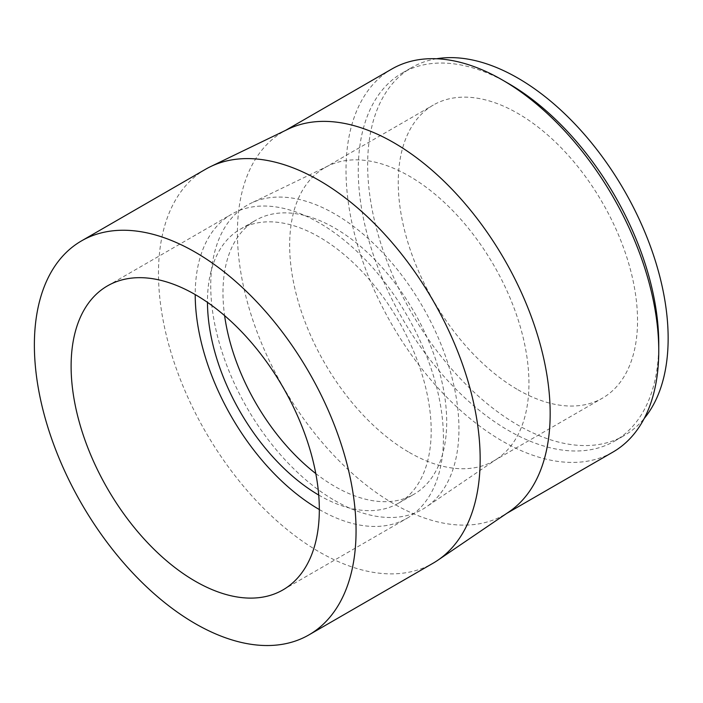 <?xml version="1.0" encoding="UTF-8"?>
<svg xmlns="http://www.w3.org/2000/svg" width="703" height="703" viewBox="0 0 703 703"><rect width="100%" height="100%" fill="white"/><g stroke="black" fill="none" stroke-linecap="round" stroke-linejoin="round"><path stroke-width="0.53" stroke-dasharray="3.52 2.64" d="M436.563 58.762A212.491 122.682 -120 0 0 411.65 67.576A212.491 122.682 -120 0 0 379.084 237.842A212.491 122.682 -120 0 0 517.9 425.095A212.491 122.682 -120 0 0 624.141 435.614A212.491 122.682 -120 0 0 644.229 418.452M508.506 83.516A212.491 122.682 -120 0 0 402.265 72.998A212.491 122.682 -120 0 0 369.69 243.264A212.491 122.682 -120 0 0 508.506 430.517A212.491 122.682 -120 0 0 614.747 441.036A212.491 122.682 -120 0 0 658.755 343.767M517.9 389.743A169.195 97.682 -120 0 0 602.497 398.126A169.195 97.682 -120 0 0 602.497 202.754A169.195 97.682 -120 0 0 433.303 105.063A169.195 97.682 -120 0 0 407.362 240.646A169.195 97.682 -120 0 0 517.9 389.743M409.304 452.442A169.195 97.682 -120 0 0 493.901 460.817A169.195 97.682 -120 0 0 497.416 458.611A169.195 97.682 -120 0 0 493.901 265.444A169.195 97.682 -120 0 0 328.371 165.82A169.195 97.682 -120 0 0 324.707 167.762A169.195 97.682 -120 0 0 298.766 303.344A169.195 97.682 -120 0 0 409.304 452.442M334.839 500.589A175.513 101.337 -120 0 0 426.238 506.995A175.513 101.337 -120 0 0 422.6 306.613A175.513 101.337 -120 0 0 250.883 203.272A175.513 101.337 -120 0 0 219.195 342.537A175.513 101.337 -120 0 0 334.839 500.589M315.796 473.567A158.193 91.337 -120 0 0 334.839 486.45A158.193 91.337 -120 0 0 413.935 494.288A158.193 91.337 -120 0 0 413.935 311.614A158.193 91.337 -120 0 0 255.743 220.276A158.193 91.337 -120 0 0 224.608 315.629M318.723 495.053A158.193 91.337 -120 0 0 319.329 495.404A158.193 91.337 -120 0 0 398.425 503.243A158.193 91.337 -120 0 0 398.425 320.568A158.193 91.337 -120 0 0 240.224 229.24A158.193 91.337 -120 0 0 207.464 302.352M319.329 509.543A175.513 101.337 -120 0 0 407.081 518.234A175.513 101.337 -120 0 0 407.081 315.577A175.513 101.337 -120 0 0 231.568 214.239A175.513 101.337 -120 0 0 195.214 294.583M205.592 169.247A227.464 131.329 -120 0 0 170.724 351.518A227.464 131.329 -120 0 0 319.329 551.96A227.464 131.329 -120 0 0 433.057 563.226M288.01 129.194A221.146 127.682 -120 0 0 283.212 131.725A221.146 127.682 -120 0 0 249.319 308.933A221.146 127.682 -120 0 0 393.785 503.814A221.146 127.682 -120 0 0 504.359 514.763A221.146 127.682 -120 0 0 508.954 511.889M391.808 69.035A221.146 127.682 -120 0 0 357.915 246.243A221.146 127.682 -120 0 0 502.381 441.115A221.146 127.682 -120 0 0 612.954 452.073M614.747 441.036L624.141 435.614M402.265 72.998L411.65 67.576M493.901 460.817L602.497 398.126M324.707 167.762L433.303 105.063M328.371 165.82L250.883 203.272M497.416 458.611L426.238 506.995M398.425 503.243L413.935 494.288M240.224 229.24L255.743 220.276M282.975 589.887L407.081 518.234M107.462 285.893L231.568 214.239M504.359 514.763L506.705 513.41M283.212 131.725L285.567 130.371"/><path stroke-width="1.05" d="M644.229 418.452A212.491 122.682 -120 0 0 624.141 190.258A212.491 122.682 -120 0 0 436.563 58.762M506.705 513.41L612.954 452.073A221.146 127.682 -120 0 0 658.755 350.832L658.755 343.767A212.491 122.682 -120 0 0 508.506 83.516L502.381 79.984A221.146 127.682 -120 0 0 391.808 69.035L285.567 130.371M224.608 315.629A158.193 91.337 -120 0 0 315.796 473.567M207.464 302.352A158.193 91.337 -120 0 0 318.723 495.053M195.214 294.583A175.513 101.337 -120 0 0 319.329 509.543M195.214 581.196A175.513 101.337 -120 0 0 282.975 589.887A175.513 101.337 -120 0 0 282.975 387.221A175.513 101.337 -120 0 0 107.462 285.893A175.513 101.337 -120 0 0 80.555 426.536A175.513 101.337 -120 0 0 195.214 581.196M195.214 623.614A227.464 131.329 -120 0 0 308.951 634.879A227.464 131.329 -120 0 0 308.951 372.23A227.464 131.329 -120 0 0 81.486 240.901A227.464 131.329 -120 0 0 46.618 423.171A227.464 131.329 -120 0 0 195.214 623.614M308.951 634.879L433.057 563.226A227.464 131.329 -120 0 0 437.776 560.265A227.464 131.329 -120 0 0 433.057 300.576A227.464 131.329 -120 0 0 210.522 166.637A227.464 131.329 -120 0 0 205.592 169.247L81.486 240.901M437.776 560.265L508.954 511.889A221.146 127.682 -120 0 0 504.367 259.407A221.146 127.682 -120 0 0 288.01 129.194L210.522 166.637M658.755 350.832A221.146 127.682 -120 0 0 502.381 79.984"/></g></svg>
